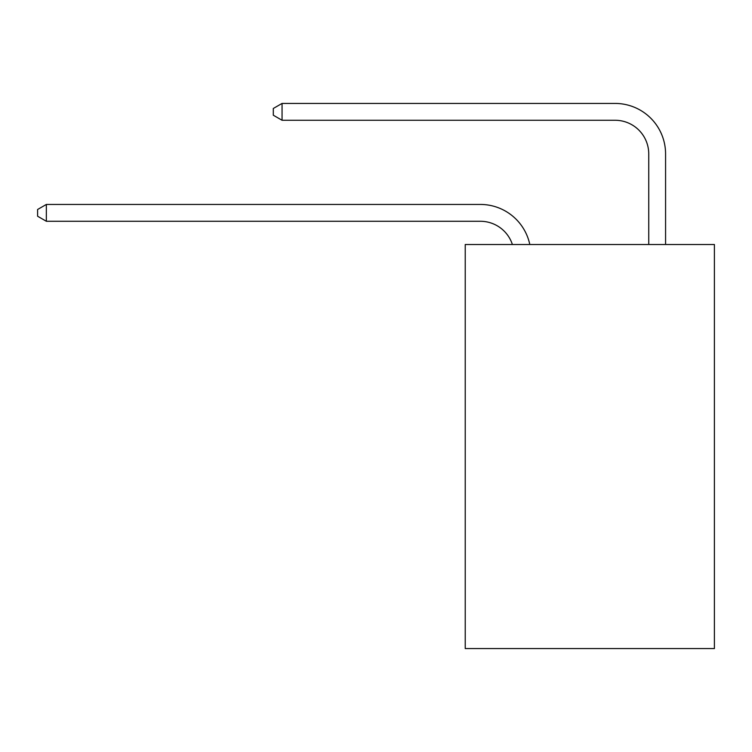 <?xml version="1.0" encoding="UTF-8"?>
<svg xmlns="http://www.w3.org/2000/svg" width="752" height="752" viewBox="0 0 752 752"><rect width="100%" height="100%" fill="white"/><g stroke="black" fill="none" stroke-linecap="round" stroke-linejoin="round"><path stroke-width="1.13" d="M714.4 244.513L714.4 648.572L465.234 648.572L465.234 244.513L714.4 244.513M480.378 221.276A33.671 33.671 -39.9 0 1 512.394 244.513A33.671 33.671 -41.8 0 0 480.378 221.276L46.351 221.276L37.6 216.228L37.6 209.498L46.351 204.441L480.378 204.441A50.506 50.506 140.1 0 1 529.803 244.513M648.741 244.513L648.741 153.934A33.671 33.671 40.6 0 0 615.07 120.264L282.056 120.264L273.305 115.216L273.305 108.476L282.056 103.428L615.07 103.428A50.506 50.506 43.9 0 1 665.576 153.934L665.576 244.513M648.741 153.934A33.671 33.671 -136.1 0 0 615.07 120.264A33.671 33.671 -136.1 0 1 648.741 153.934A33.671 33.671 -136.1 0 0 615.07 120.264A33.671 33.671 -136.1 0 1 648.741 153.934A33.671 33.671 -136.1 0 0 615.07 120.264A33.671 33.671 -136.1 0 1 648.741 153.934A33.671 33.671 -136.1 0 0 615.07 120.264A33.671 33.671 -136.1 0 1 648.741 153.934A33.671 33.671 -136.1 0 0 615.07 120.264A33.671 33.671 -136.1 0 1 648.741 153.934A33.671 33.671 -136.1 0 0 615.07 120.264A33.671 33.671 -136.1 0 1 648.741 153.934A33.671 33.671 -136.1 0 0 615.07 120.264A33.671 33.671 -136.1 0 1 648.741 153.934A33.671 33.671 -136.1 0 0 615.07 120.264A33.671 33.671 -136.1 0 1 648.741 153.934A33.671 33.671 -136.1 0 0 615.07 120.264A33.671 33.671 -136.1 0 1 648.741 153.934A33.671 33.671 -136.1 0 0 615.07 120.264A33.671 33.671 -136.1 0 1 648.741 153.934A33.671 33.671 -136.1 0 0 615.07 120.264A33.671 33.671 -136.1 0 1 648.741 153.934A33.671 33.671 -136.1 0 0 615.07 120.264A33.671 33.671 -136.1 0 1 648.741 153.934A33.671 33.671 -136.1 0 0 615.07 120.264A33.671 33.671 -136.1 0 1 648.741 153.934A33.671 33.671 -136.1 0 0 615.07 120.264A33.671 33.671 -136.1 0 1 648.741 153.934A33.671 33.671 -136.1 0 0 615.07 120.264A33.671 33.671 -136.1 0 1 648.741 153.934A33.671 33.671 -136.1 0 0 615.07 120.264A33.671 33.671 -136.1 0 1 648.741 153.934A33.671 33.671 -136.1 0 0 615.07 120.264A33.671 33.671 -136.1 0 1 648.741 153.934A33.671 33.671 -136.1 0 0 615.07 120.264A33.671 33.671 -136.1 0 1 648.741 153.934A33.671 33.671 -136.1 0 0 615.07 120.264A33.671 33.671 -136.1 0 1 648.741 153.934A33.671 33.671 -136.1 0 0 615.07 120.264A33.671 33.671 -136.1 0 1 648.741 153.934A33.671 33.671 -136.1 0 0 615.07 120.264A33.671 33.671 -136.1 0 1 648.741 153.934A33.671 33.671 -136.1 0 0 615.07 120.264A33.671 33.671 -136.1 0 1 648.741 153.934A33.671 33.671 -136.1 0 0 615.07 120.264A33.671 33.671 -136.1 0 1 648.741 153.934A33.671 33.671 -136.1 0 0 615.07 120.264A33.671 33.671 -136.1 0 1 648.741 153.934A33.671 33.671 -136.1 0 0 615.07 120.264A33.671 33.671 -136.1 0 1 648.741 153.934M46.351 204.441L46.351 221.276M282.056 103.428L282.056 120.264"/></g></svg>
